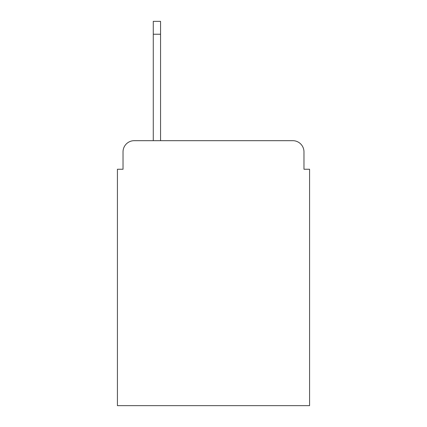 <?xml version="1.0" encoding="UTF-8"?>
<svg xmlns="http://www.w3.org/2000/svg" width="427" height="427" viewBox="0 0 427 427"><rect width="100%" height="100%" fill="white"/><g stroke="black" fill="none" stroke-linecap="round" stroke-linejoin="round"><path stroke-width="0.64" d="M123.029 151.879L123.029 169.241L123.029 151.879A11.203 11.203 0 0 1 134.233 140.675L153.277 140.675L153.277 21.35L160.563 21.35L160.563 34.235L153.277 34.235M303.971 169.241L303.971 151.879L303.971 169.241L309.575 169.241L309.575 405.65L117.425 405.65L117.425 169.241L123.029 169.241M303.971 151.879A11.203 11.203 0 0 0 292.767 140.675L134.233 140.675M160.563 34.235L160.563 140.675L292.767 140.675M160.563 21.35L153.277 21.35"/></g></svg>
